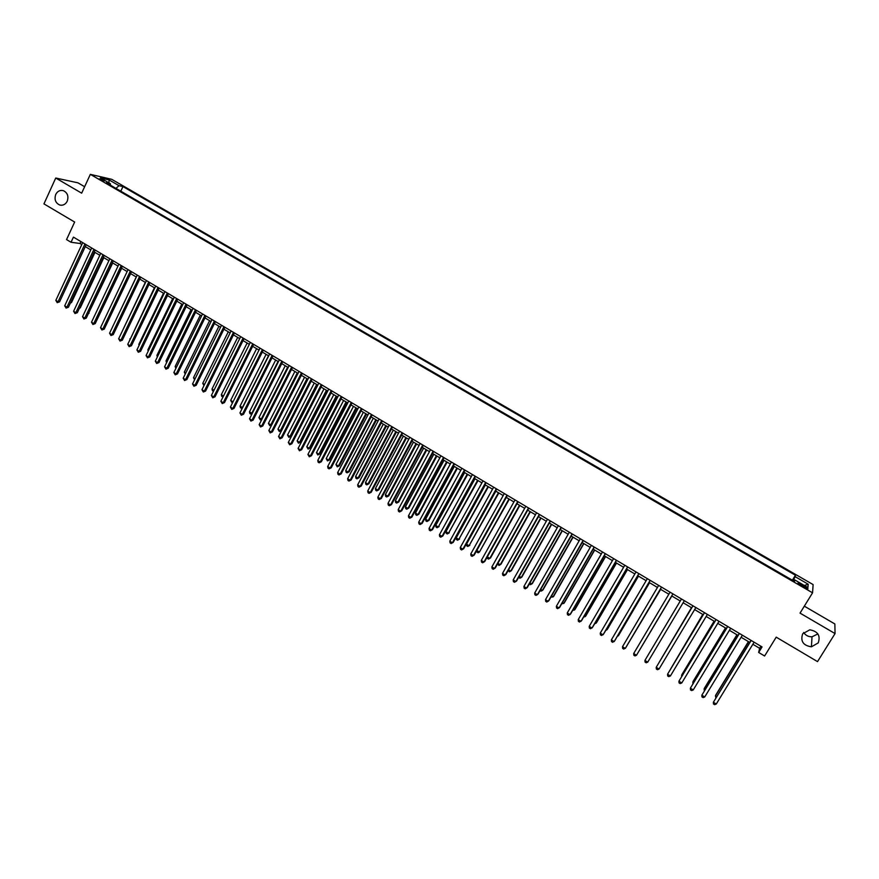 <?xml version="1.0" encoding="UTF-8"?>
<svg xmlns="http://www.w3.org/2000/svg" width="879" height="879" viewBox="0 0 879 879"><rect width="100%" height="100%" fill="white"/><g stroke="black" fill="none" stroke-linecap="round" stroke-linejoin="round"><path stroke-width="1.32" d="M67.233 201.214C65.442 204.51 62.914 205.774 59.629 204.983C55.454 202.906 54.157 199.401 55.74 194.446C57.531 191.117 60.091 189.864 63.409 190.677C67.54 192.787 68.815 196.292 67.233 201.214M817.909 633.935L812.02 636.792C808.427 636.857 805.636 635.429 803.659 632.495M818.228 642.901L811.427 646.812C803.164 645.538 800.253 641.187 802.692 633.77L809.801 629.825C817.877 631.276 820.678 635.638 818.228 642.901M99.107 178.92L104.392 180.876L99.107 178.92M84.626 186.722L77.978 182.843L55.74 178.019L43.95 203.884L74.649 222.046L66.551 239.582L71.045 242.263L80.044 243.494L81.802 244.538M813.119 584.59L111.754 179.327L90.339 174.35L812.559 592.82L813.119 584.59M812.559 592.82L800.044 613.113L835.05 633.583L834.852 623.958L804.329 606.169M835.05 633.583L817.525 661.612L776.212 637.165L764.609 656.009L758.665 652.46L762.06 646.933L73.429 237.121L71.045 242.263M804.384 585.996L801.736 584.469C798.967 582.953 797.736 582.546 798.044 583.26L804.241 587.381C807.01 588.908 808.24 589.304 807.933 588.589L804.384 585.996L803.714 587.084M110.501 185.227L110.38 183.722L106.326 182.81L794.495 581.437L794.715 579.909L793.88 581.074M110.38 183.722L100.393 177.943L109.161 179.964L119.039 185.678L122.961 186.568L795.407 575.229L795.198 576.69L808.208 584.216L807.911 587.557L794.715 579.909M792.517 580.283L119.753 190.589M55.74 178.019L81.659 193.171L90.339 174.35M752.853 644.263L759.621 648.295L758.665 652.46M85.274 246.614L90.801 249.9M94.273 251.976L99.832 255.284M103.293 257.349L108.897 260.689M112.358 262.744L118.006 266.106M121.456 268.161L127.147 271.556M130.586 273.611L136.322 277.017M139.761 279.072L145.54 282.511M148.969 284.554L154.792 288.015M158.209 290.059L164.076 293.553M167.482 295.586L173.394 299.102M176.8 301.134L182.755 304.683M186.15 306.694L192.149 310.276M195.534 312.287L201.588 315.891M204.961 317.901L211.059 321.538M214.432 323.538L220.574 327.208M223.925 329.207L230.122 332.888M233.462 334.888L239.703 338.602M243.043 340.591L249.328 344.337M252.658 346.315L258.997 350.084L233.045 401.791M262.316 352.072L268.699 355.863M272.007 357.841L278.434 361.676M281.741 363.642L288.224 367.499M291.509 369.455L298.036 373.344M301.321 375.3L307.903 379.223M311.177 381.167L317.802 385.123M321.066 387.068L327.746 391.045M330.998 392.979L337.723 396.989M340.975 398.923L347.754 402.956M350.985 404.878L357.819 408.955M361.038 410.878L367.927 414.976M371.136 416.888L378.069 421.019M381.266 422.92L388.265 427.084M391.452 428.985L398.495 433.182M401.67 435.072L408.768 439.302M411.932 441.192L419.085 445.444M422.239 447.323L429.446 451.619M432.589 453.498L439.852 457.816M442.983 459.684L450.301 464.035M453.421 465.903L460.783 470.287M463.903 472.144L471.32 476.561M474.418 478.407L481.901 482.868M484.988 484.703L492.526 489.196M495.602 491.031L503.195 495.547M506.26 497.371L513.907 501.931M516.962 503.755L524.675 508.337M527.708 510.15L535.476 514.775M538.508 516.577L546.331 521.247M549.342 523.038L557.231 527.73M560.231 529.521L568.175 534.256M571.163 536.036L579.173 540.805M582.14 542.574L590.205 547.375M593.171 549.144L601.291 553.979M604.247 555.737L612.432 560.615M615.366 562.362L623.618 567.274M626.54 569.021L634.847 573.965M637.758 575.701L646.131 580.689M649.021 582.414L657.459 587.436M660.338 589.15L668.842 594.215M671.71 595.929L680.269 601.016M683.137 602.73L691.718 607.839M694.63 609.576L703.222 614.696M706.167 616.454L714.781 621.574M717.769 623.354L726.384 628.485M729.416 630.298L738.041 635.429M741.107 637.264L749.743 642.406M760.884 646.241L759.621 648.295M80.934 241.582L80.044 243.494M793.078 580.612L795.198 576.69M792.594 579.832L795.407 575.229M120.961 190.853L122.961 186.568M119.039 185.678L115.929 188.37M804.373 585.502L808.208 584.216M109.161 179.964L108.853 182.843M750.996 640.351L713.385 702.255L751.171 640.461M716.275 704.024L714.638 704.65L713.473 703.947L713.385 702.255L716.275 704.024L754.116 642.208M748.414 641.615L715.693 695.168L715.44 695.937L716.594 696.64M748.578 641.714L715.44 695.937L715.88 697.805M739.283 633.385L701.849 695.212L739.426 633.473M704.727 696.97L703.101 697.596L701.947 696.893L701.849 695.212L704.727 696.97L742.359 635.209M727.625 626.441L690.367 688.191L727.735 626.507M693.234 689.938L691.619 690.575L690.476 689.872L690.367 688.191L693.234 689.938L730.658 628.243M716.011 619.53L678.929 681.203L716.099 619.585M681.785 682.939L680.192 683.587L679.049 682.884L678.929 681.203L681.785 682.939L719 621.31M704.453 612.652L667.546 674.237L704.508 612.685M670.391 675.973L668.809 676.621L667.666 675.929L667.546 674.237L670.391 675.973L707.397 614.41M736.921 634.77L704.387 688.268L704.101 689.026L705.068 689.608M737.063 634.847L704.101 689.026L704.354 690.784M725.483 627.958L693.113 681.401L693.586 682.609M725.593 628.024L692.817 682.148L692.916 683.719M714.1 621.178L681.906 674.567L682.159 675.643M714.187 621.222L681.577 675.292L681.654 676.478M702.76 614.421L670.787 668.71M702.815 614.454L670.446 669.282M692.938 605.807L656.206 667.315L692.971 605.818M659.041 669.04L657.47 669.699L656.338 669.007L656.206 667.315L659.041 669.04L695.849 607.532M691.465 607.697L659.459 661.799M691.498 607.708L659.283 662.107M647.735 662.14L646.186 662.799L645.065 662.107L644.922 660.415L681.478 598.984L644.922 660.415L647.735 662.14L684.345 600.687M648.153 654.976L680.236 601.005L648.186 654.932M672.896 593.874L636.484 655.262L633.682 653.547L670.051 592.182M672.918 593.885L636.484 655.262L634.957 655.932L633.836 655.24L633.682 653.547M639.758 649.79L671.831 595.995M639.67 649.933L671.809 595.984M661.502 587.095L625.288 648.416L622.497 646.713L658.657 585.403M661.546 587.117L625.738 647.746L623.771 649.087L622.651 648.405L622.497 646.713M628.562 642.967L660.667 589.348M628.32 643.373L660.634 589.326M650.152 580.338L614.135 641.604L611.355 639.901L647.318 578.657M650.218 580.382L614.608 640.945L612.63 642.274L611.52 641.593L611.355 639.901M617.421 636.165L618.333 635.825L649.559 582.733M617.025 636.835L649.493 582.689M638.857 573.613L603.027 634.814L600.258 633.122L636.033 571.932M638.945 573.668L603.521 634.177L601.533 635.495L600.434 634.814L600.258 633.122M606.323 629.408L607.444 629.177L638.495 576.141M605.774 630.342L606.96 629.793L638.407 576.086M627.606 566.922L591.974 628.056L589.216 626.364L624.793 565.252M627.716 566.988L592.49 627.43L590.49 628.749L589.391 628.067L589.216 626.364M595.27 622.673L596.083 623.167L596.588 622.563L627.485 569.581M594.6 623.826L596.083 623.167L627.364 569.515M616.399 560.253L580.964 621.321L578.217 619.651L613.608 558.594M616.542 560.341L581.502 620.717L579.503 622.024L578.404 621.354L578.217 619.651M584.271 615.959L585.249 616.564L585.777 615.981L616.509 563.043M583.601 617.113L585.249 616.564L616.366 562.967M605.246 553.616L569.999 614.63L567.263 612.96L602.467 551.957M605.411 553.715L570.57 614.036L568.548 615.322L567.46 614.663L567.263 612.96M573.317 609.279L574.47 609.982L575.02 609.422L605.587 556.539M572.647 610.433L574.47 609.982L605.422 556.44M594.138 547.002L559.077 607.949L556.363 606.29L591.369 545.354M594.336 547.123L559.67 607.378L557.649 608.664L556.561 607.993L556.363 606.29M562.406 602.631L563.736 603.444L564.307 602.884L594.709 550.056M561.736 603.785L563.736 603.444L594.523 549.946M583.085 540.42L548.21 601.313L545.496 599.654L580.327 538.783M583.304 540.552L548.826 600.753L546.793 602.027L545.716 601.357L545.496 599.654M551.54 596.006L553.045 596.918L553.638 596.38L583.876 543.607M550.88 597.16L553.045 596.918L583.667 543.486M572.075 533.872L537.388 594.698L534.685 593.05L569.328 532.234M572.317 534.014L538.025 594.149L535.981 595.413L534.904 594.753L534.685 593.05M540.728 589.413L542.398 590.424L543.002 589.908L573.097 537.19M540.069 590.567L541.014 591.138L542.398 590.424L572.855 537.047M561.11 527.345L526.609 588.106L523.917 586.469L558.374 525.719M561.373 527.51L527.268 587.579L525.224 588.831L524.148 588.172L523.917 586.469M529.96 582.843L531.784 583.964L532.421 583.458L562.351 530.784M529.345 583.92L530.422 584.678L531.784 583.964L562.099 530.63M550.188 520.851L515.874 581.546L513.204 579.909L547.463 519.225M550.485 521.027L516.555 581.041L514.501 582.283L513.435 581.623L513.204 579.909M519.236 576.305L521.225 577.525L521.884 577.031L551.66 524.411M518.764 577.14L519.874 578.239L521.225 577.525L551.375 524.247M539.321 514.38L505.194 575.02L502.524 573.394L536.608 512.765M539.64 514.567L505.886 574.525L503.832 575.756L502.766 575.097L502.524 573.394M508.556 569.79L510.71 571.108L511.391 570.636L541.014 518.072M508.216 570.394L509.37 571.833L510.71 571.108L540.706 517.885M528.499 507.941L494.547 568.515L491.899 566.889L525.796 506.337M528.839 508.139L495.273 568.032L493.207 569.251L492.141 568.603L491.899 566.889M497.921 563.307L500.239 564.725L500.942 564.263L530.4 511.754M497.712 563.681L498.909 565.461L500.239 564.725L530.07 511.556M517.72 501.524L483.955 562.033L481.307 560.428L515.028 499.92M518.083 501.744L484.692 561.571L482.615 562.78L481.56 562.131L481.307 560.428M487.329 556.857L489.812 558.374L490.526 557.923L519.841 505.458M487.241 557L487.46 558.473L488.493 559.099L489.812 558.374L519.489 505.249M506.985 495.141L473.396 555.594L470.77 553.979L504.315 493.548M507.381 495.371L474.166 555.143L472.078 556.341L471.023 555.693L470.77 553.979M506.315 497.404L476.836 550.463L479.429 552.034L509.326 499.195M476.836 550.463L477.088 552.144L478.121 552.781L479.429 552.034L508.941 498.975M496.294 488.779L462.892 549.166L460.266 547.562L493.635 487.186M496.712 489.021L463.672 548.727L461.585 549.924L460.541 549.276L460.266 547.562M463.672 548.727L461.585 549.924M495.833 491.163L466.507 544.156L469.078 545.727L498.843 492.954M469.847 545.31L467.793 546.474L469.078 545.727L498.448 492.723M467.793 546.474L466.76 545.848L466.507 544.156M485.658 482.439L452.421 542.772L449.817 541.178L483 480.868M486.098 482.703L453.234 542.354L451.136 543.53L450.092 542.892L449.817 541.178M453.234 542.354L451.136 543.53M485.384 484.944L456.212 537.882L458.783 539.453L488.416 486.746M459.563 539.047L457.509 540.2L458.783 539.453L487.999 486.494M457.509 540.2L456.476 539.574L456.212 537.882M475.056 476.132L442.005 536.399L439.401 534.817L472.419 474.561M475.517 476.407L442.829 535.992L440.731 537.168L439.687 536.531L439.401 534.817M442.829 535.992L440.731 537.168M464.508 469.858L431.622 530.059L429.04 528.477L461.882 468.287M464.991 470.144L432.479 529.663L430.358 530.828L429.326 530.191L429.04 528.477M432.479 529.663L430.358 530.828M454.003 463.607L421.294 523.741L418.712 522.17L451.377 462.046M454.509 463.903L422.162 523.368L420.041 524.521L419.008 523.884L418.712 522.17M422.162 523.368L420.041 524.521M474.99 478.747L445.961 531.63L448.521 533.19L478.033 480.56M449.323 532.806L447.257 533.949L448.521 533.19L477.583 480.297M447.257 533.949L446.235 533.322L445.961 531.63M464.628 472.583L435.764 525.411L438.302 526.971L467.683 474.396M439.126 526.587L437.061 527.73L438.302 526.971L467.221 474.122M437.061 527.73L436.039 527.103L435.764 525.411M454.322 466.43L425.59 519.214L428.128 520.764L428.974 520.401L457.377 468.254M428.974 520.401L426.897 521.522L428.128 520.764L456.893 467.969M426.897 521.522L425.886 520.906L425.59 519.214M443.532 457.377L410.998 517.456L408.438 515.885L440.928 455.827M444.06 457.695L411.888 517.094L409.757 518.236L408.735 517.61L408.438 515.885M411.888 517.094L409.757 518.236M444.049 460.321L415.47 513.039L417.997 514.589L418.854 514.237L447.114 462.145M418.854 514.237L416.778 515.347L417.997 514.589L446.609 461.849M416.778 515.347L415.767 514.731L415.47 513.039M433.116 451.18L400.747 511.193L398.198 509.633L430.512 449.63M433.666 451.498L401.659 510.842L399.527 511.974L398.506 511.347L398.198 509.633M401.659 510.842L399.527 511.974M433.819 454.223L405.395 506.897L407.911 508.436L408.779 508.095L436.896 456.058M408.779 508.095L406.691 509.205L407.911 508.436L436.369 455.74M406.691 509.205L405.691 508.589L405.395 506.897M422.744 444.994L390.54 504.953L388.002 503.392L420.151 443.455M423.315 445.334L391.474 504.612L389.331 505.744L388.309 505.117L388.002 503.392M391.474 504.612L389.331 505.744M423.623 448.158L395.352 500.777L397.857 502.305L398.747 501.975L426.722 449.993M398.747 501.975L396.66 503.085L397.857 502.305L426.172 449.674M396.66 503.085L395.649 502.469L395.352 500.777M412.405 438.852L380.376 498.745L377.849 497.195L409.823 437.313M412.998 439.203L381.321 498.415L379.179 499.536L378.168 498.909L377.849 497.195M381.321 498.415L379.179 499.536M413.482 442.115L385.354 494.679L387.848 496.195L388.76 495.888L416.591 443.961M388.76 495.888L386.661 496.976L387.848 496.195L416.02 443.62M386.661 496.976L385.661 496.371L385.354 494.679M402.11 432.721L370.257 492.559L367.73 491.009L399.549 431.193M402.725 433.094L371.224 492.24L369.07 493.35L368.059 492.734L367.73 491.009M371.224 492.24L369.07 493.35M403.373 436.094L375.388 488.603L377.871 490.119L378.805 489.823L406.494 437.951M378.805 489.823L376.695 490.911L377.871 490.119L405.9 437.599M376.695 490.911L375.707 490.295L375.388 488.603M391.869 426.623L360.17 486.395L357.665 484.856L389.309 425.106M392.506 427.007L361.159 486.098L358.995 487.197L357.995 486.581L357.665 484.856M361.159 486.098L358.995 487.197M393.309 430.095L365.466 482.56L367.949 484.065L368.894 483.78L396.44 431.963M368.894 483.78L366.785 484.856L367.949 484.065L395.825 431.589M366.785 484.856L365.796 484.252L365.466 482.56M381.662 420.547L350.139 480.253L347.634 478.725L379.113 419.041M382.321 420.942L351.139 479.978L348.974 481.066L347.974 480.45L347.634 478.725M351.139 479.978L348.974 481.066M383.288 424.128L355.588 476.528L358.05 478.033L359.028 477.758L386.43 425.996M359.028 477.758L356.907 478.835L358.05 478.033L385.793 425.612M356.907 478.835L355.918 478.231L355.588 476.528M371.498 414.503L340.129 474.144L337.646 472.616L368.96 412.998M372.18 414.91L341.162 473.88L338.986 474.957L337.986 474.341L337.646 472.616M341.162 473.88L338.986 474.957M373.311 418.184L345.744 470.529L348.205 472.034L349.194 471.77L376.454 420.052M349.194 471.77L347.062 472.825L348.205 472.034L375.794 419.668M347.062 472.825L346.084 472.232L345.744 470.529M361.379 408.482L330.174 468.057L327.691 466.54L358.852 406.977M362.071 408.9L331.218 467.804L329.043 468.87L328.043 468.265L327.691 466.54M331.218 467.804L329.043 468.87M363.368 412.262L335.943 464.551L338.393 466.046L339.404 465.804L366.521 414.141M339.404 465.804L337.272 466.848L338.393 466.046L365.851 413.734M337.272 466.848L335.943 464.551M351.292 402.483L320.253 462.002L317.78 460.486L348.776 400.989M352.018 402.912L321.318 461.761L319.132 462.815L318.143 462.211L317.78 460.486M321.318 461.761L319.132 462.815M353.468 406.362L326.186 458.607L328.625 460.091L329.647 459.86L356.632 408.252M329.647 459.86L327.504 460.893L328.625 460.091L355.94 407.834M327.504 460.893L326.186 458.607M341.25 396.506L310.375 455.959L307.914 454.454L338.756 395.012M341.997 396.945L311.463 455.729L309.265 456.783L307.914 454.454M311.463 455.729L309.265 456.783M343.601 400.483L316.462 452.674L318.89 454.157L319.934 453.938L346.776 402.384M319.934 453.938L317.791 454.97L318.89 454.157L346.062 401.956M317.791 454.97L316.462 452.674M331.251 390.551L300.541 449.949L298.091 448.444L328.768 389.067M332.02 391.012L301.64 449.729L299.442 450.773L298.091 448.444M301.64 449.729L299.442 450.773M333.778 394.638L306.782 446.774L309.199 448.246L310.254 448.037L336.965 396.539M310.254 448.037L308.1 449.059L309.199 448.246L336.228 396.099M308.1 449.059L306.782 446.774M321.296 384.628L290.74 443.961L288.301 442.467L318.813 383.156M322.077 385.09L291.861 443.752L289.652 444.796L288.301 442.467M291.861 443.752L289.652 444.796M323.999 388.804L297.135 440.895L299.541 442.357L300.618 442.159L327.197 390.715M300.618 442.159L298.464 443.181L299.541 442.357L326.439 390.265M298.464 443.181L297.135 440.895M311.386 378.728L280.983 437.995L278.555 436.511L308.914 377.256M312.188 379.201L282.115 437.808L279.907 438.83L278.555 436.511M282.115 437.808L279.907 438.83M314.253 383.002L287.521 435.028L289.927 436.5L291.015 436.314L317.462 384.914M291.015 436.314L288.85 437.324L289.927 436.5L316.682 384.453M288.85 437.324L287.521 435.028M301.508 372.85L271.27 432.05L268.842 430.578L299.047 371.388M302.332 373.344L272.413 431.875L270.205 432.897L268.842 430.578M272.413 431.875L270.205 432.897M304.552 377.223L277.951 429.194L280.346 430.655L281.456 430.479L307.76 379.135M281.456 430.479L279.291 431.479L280.346 430.655L306.969 378.662M279.291 431.479L277.951 429.194M291.674 366.993L261.59 426.139L259.173 424.667L289.213 365.532M292.509 367.499L262.755 425.974L260.536 426.985L259.173 424.667M262.755 425.974L260.536 426.985M294.883 371.465L268.425 423.392L270.809 424.843L297.289 372.905M271.82 424.744L269.754 425.667L268.425 423.392M269.754 425.667L271.842 424.689M281.873 361.17L251.943 420.25L249.537 418.778L279.434 359.709M282.73 361.676L253.13 420.096L250.9 421.096L249.537 418.778M253.13 420.096L250.9 421.096M285.257 365.73L258.931 417.602L261.305 419.041L287.653 367.158M261.975 419.151L260.272 419.876L258.931 417.602M260.272 419.876L262.074 418.942M272.116 355.358L242.34 414.383L239.945 412.91L269.688 353.907M272.995 355.885L243.549 414.24L241.307 415.229L239.945 412.91M243.549 414.24L241.307 415.229M275.665 360.016L249.471 411.833L251.833 413.273L278.061 361.445M252.174 413.58L250.812 414.108L249.867 413.537L249.471 411.833M250.812 414.108L252.361 413.207M262.403 349.578L232.781 408.537L230.397 407.076L259.975 348.139M263.293 350.117L234.001 408.405L231.759 409.394L230.397 407.076M234.001 408.405L231.759 409.394M266.117 354.325L240.055 406.087L242.406 407.526L268.502 355.753M242.406 408.032L240.45 407.79L240.055 406.087M241.395 408.372L242.681 407.493M252.723 343.821L223.255 402.714L220.871 401.263L250.306 342.381M253.635 344.359L224.486 402.593L222.244 403.571L220.871 401.263M224.486 402.593L222.244 403.571M256.602 348.666L230.672 400.374L233.012 401.802L232.012 402.648L230.672 400.374M232.693 402.494L232.012 402.648M243.076 338.074L213.762 396.912L211.399 395.462L240.681 336.646M244.021 338.635L215.014 396.814L212.762 397.78L211.399 395.462M215.014 396.814L212.762 397.78M247.12 343.019L221.321 394.671L223.508 396M223.046 396.912L221.739 396.374L221.321 394.671M223.31 396.396L222.673 396.945M233.484 332.361L204.313 391.133L201.95 389.694L231.089 330.943M234.429 332.932L205.587 391.045L203.324 392.001L201.95 389.694M205.587 391.045L203.324 392.001M237.682 337.393L212.015 388.99L214.015 390.21M213.487 391.254L212.432 390.705L212.015 388.99M223.914 326.68L194.896 385.387L192.545 383.947L221.53 325.252M224.892 327.252L196.182 385.299L193.929 386.255L192.545 383.947M196.182 385.299L193.929 386.255M228.276 331.79L202.741 383.343L204.554 384.442M204.005 385.562L202.741 383.343M214.388 321.011L185.524 379.651L183.184 378.223L212.015 319.593M215.388 321.593L186.831 379.585L184.557 380.53L183.184 378.223M186.831 379.585L184.557 380.53M218.915 326.219L193.512 377.706L195.138 378.706M194.589 379.816L193.512 377.706M204.906 315.363L176.185 373.949L173.855 372.52L202.544 313.957M205.917 315.968L177.503 373.894L175.229 374.828L173.855 372.52M177.503 373.894L175.229 374.828M209.587 320.659L184.304 372.103L185.755 372.982M185.216 374.091L184.304 372.103M195.457 309.738L166.878 368.257L164.56 366.84L193.105 308.331M196.489 310.353L168.219 368.213L165.944 369.147L164.56 366.84M168.219 368.213L165.944 369.147M200.291 315.121L175.141 366.51L176.415 367.29M175.877 368.4L175.141 366.51M186.051 304.134L157.616 362.598L155.308 361.181L183.7 302.739M187.095 304.76L158.967 362.566L156.682 363.488L155.308 361.181M158.967 362.566L156.682 363.488M191.04 309.617L166.01 360.939L167.109 361.621M166.57 362.719L166.01 360.939M176.668 298.563L148.386 356.962L146.079 355.555L174.339 297.168M177.734 299.19L149.76 356.94L147.463 357.852L146.079 355.555M149.76 356.94L147.463 357.852M181.821 304.123L156.912 355.402L157.846 355.962M157.341 357.006L156.912 355.402M167.34 293.004L139.19 351.336L136.904 349.941L165.01 291.619M168.416 293.641L140.574 351.325L138.289 352.237L136.904 349.941M140.574 351.325L138.289 352.237M172.636 298.651L147.859 349.875L148.606 350.336M148.199 351.171L147.859 349.875M158.033 287.466L130.037 345.744L127.752 344.348L155.715 286.093M159.132 288.125L131.432 345.744L129.136 346.645L127.752 344.348M131.432 345.744L129.136 346.645M163.483 293.201L138.827 344.37L139.409 344.722M139.102 345.37L138.827 344.37M148.771 281.95L120.917 340.173L118.643 338.778L146.463 280.577M149.891 282.62L122.324 340.184L120.027 341.074L118.643 338.778M122.324 340.184L120.027 341.074M154.374 287.774L130.246 339.14M130.037 339.591L129.839 338.887M139.541 276.467L111.831 334.613L109.556 333.229L137.245 275.094M140.684 277.138L113.259 334.635L110.952 335.525L109.556 333.229M113.259 334.635L110.952 335.525M145.299 282.368L121.126 333.58M130.356 270.996L102.777 329.087L100.514 327.702L128.059 269.633M131.509 271.677L104.227 329.12L101.909 329.999L100.514 327.702M104.227 329.12L101.909 329.999M136.256 276.973L112.04 328.032M121.203 265.546L93.756 323.571L91.515 322.197L118.918 264.183M122.368 266.238L95.218 323.615L93.756 323.571L92.899 324.483L91.515 322.197M95.218 323.615L92.899 324.483M106.656 323.999L130.619 273.622M112.083 260.118L84.78 318.088L82.538 316.715L109.809 258.767M113.27 260.821L86.252 318.143L84.78 318.088L83.934 319L82.538 316.715M86.252 318.143L83.934 319M97.613 318.561L121.654 268.282M102.997 254.712L75.836 312.616L73.605 311.254L100.733 253.361M104.194 255.426L77.33 312.682L75.836 312.616L75.001 313.539L73.605 311.254M77.33 312.682L75.001 313.539M88.592 313.188L112.721 262.964M89.054 313.199L88.438 313.517M93.954 249.328L66.925 307.167L64.694 305.815L91.691 247.988M95.163 250.054L68.43 307.243L66.925 307.167L66.101 308.1L64.694 305.815M68.43 307.243L66.101 308.1M79.604 307.815L80.264 307.848L103.832 257.668M80.264 307.848L79.385 308.298M84.933 243.966L58.047 301.75L55.827 300.398L82.692 242.626M86.175 244.703L59.563 301.838L58.047 301.75L57.234 302.673L55.827 300.398M59.563 301.838L57.234 302.673M70.661 302.475L71.518 302.519L94.965 252.383M71.518 302.519L70.364 303.101M801.077 585.546L801.736 584.469M59.629 204.983L61.123 205.257M811.427 646.812L812.02 636.792"/></g></svg>
